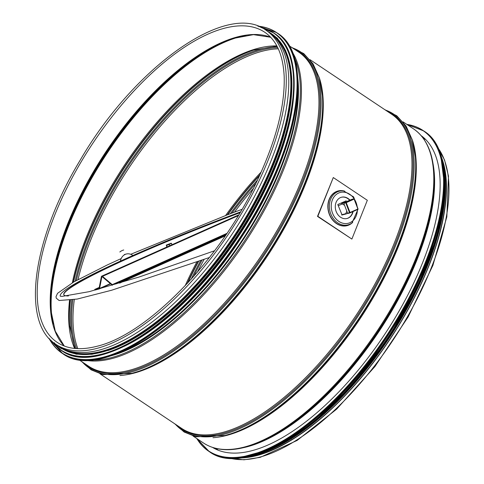 <?xml version="1.0" encoding="UTF-8"?>
<svg xmlns="http://www.w3.org/2000/svg" width="484" height="484" viewBox="0 0 484 484"><rect width="100%" height="100%" fill="white"/><g stroke="black" fill="none" stroke-linecap="round" stroke-linejoin="round"><path stroke-width="0.73" d="M245.146 457.392A188.566 81.984 -56.2 0 0 257.107 455.22A188.566 81.984 -56.2 0 0 395.283 330.838A188.566 81.984 -56.2 0 0 442.721 161.85M55.962 344.384L58.455 346.054A188.948 82.147 -56.2 0 0 99.262 350.107A188.948 82.147 -56.2 0 0 253.731 197.944A188.948 82.147 -56.2 0 0 268.481 31.896L265.982 30.232C227.099 0.678 134.032 66.967 79.89 160.676C32.259 239.392 20.691 322.822 55.962 344.384A188.948 82.147 -56.2 0 0 96.77 348.438A188.948 82.147 -56.2 0 0 251.232 196.274A188.948 82.147 -56.2 0 0 265.982 30.232M239.29 457.991A188.948 82.147 -56.2 0 0 256.98 455.547A188.948 82.147 -56.2 0 0 398.362 326.216A188.948 82.147 -56.2 0 0 441.039 156.211M347.706 213.383L346.036 213.952M345.63 213.982L346.834 211.236L344.572 205.301L341.674 203.601L350.259 200.031L349.865 199.85L350.259 200.031M132.864 255.449A10.606 8.579 75.3 0 0 126.27 254.027A10.606 8.579 75.3 0 0 120.437 261.015M342.085 214.987L337.79 204.52L346.235 200.793M422.03 136.7A187.58 81.554 123.8 0 1 423.264 137.299M215.023 448.795A187.58 81.554 123.8 0 1 213.995 447.888M421.147 135.635A187.58 81.554 123.8 0 1 383.534 336.096A187.58 81.554 123.8 0 1 212.67 447.476M413.203 291.743A188.566 81.984 123.8 0 1 353.895 380.46M124.073 346.405A188.566 81.984 -56.2 0 0 293.885 92.396M107.992 350.537A188.566 81.984 -56.2 0 0 235.018 236.827A188.566 81.984 -56.2 0 0 291.556 75.976M63.936 349.061A188.566 81.984 -56.2 0 0 233.947 236.095A188.566 81.984 -56.2 0 0 273.357 35.816M225.955 234.837L116.759 283.66L112.609 284.749A0.684 0.399 65.9 0 1 112.264 284.634L102.487 276.358A1.361 0.793 -114.1 0 0 101.719 276.152A1.361 0.793 -114.1 0 0 101.386 276.642L99.123 288.077A0.684 0.399 65.9 0 1 98.918 288.337L94.767 289.426L99.25 287.417M112.355 285.294A1.361 0.793 65.9 0 1 112.161 285.155L102.378 276.878A0.684 0.399 -114.1 0 0 101.834 277.023L99.565 288.458A1.361 0.793 65.9 0 1 99.232 288.948A1.361 0.793 65.9 0 1 99.159 288.972L95.009 290.061L94.767 289.426M119.645 283.116L225.223 235.908M354.197 199.081L358.027 208.925L357.827 209.403L349.98 212.912M357.876 209.36A0.381 0.309 75.3 0 0 357.966 208.967M351.91 199.311A0.381 0.309 75.3 0 0 351.832 199.329L354.185 199.051A0.381 0.309 75.3 0 0 353.81 198.809L353.81 198.809A0.381 0.309 75.3 0 0 353.774 198.821L345.903 202.342A0.381 0.309 75.3 0 0 345.757 202.82L346.254 202.639L345.903 202.342L343.967 202.85A0.381 0.309 75.3 0 0 343.815 203.328L345.757 202.82L349.527 212.7A0.381 0.309 75.3 0 0 349.902 212.942L349.902 212.942A0.381 0.309 75.3 0 0 349.938 212.93L350.023 212.518L347.585 213.208A0.381 0.309 75.3 0 0 348.002 213.438L349.859 212.948M347.585 213.208L343.815 203.328M343.967 202.85L351.832 199.329M333.288 177.543L317.498 216.402L351.874 239.066L367.326 200.297L333.288 177.543L317.843 216.312L351.874 239.066M341.377 197.266A10.987 8.881 -104.7 0 1 349.43 199.959M352.782 211.659A10.987 8.881 -104.7 0 1 346.949 218.52M353.084 211.526A10.987 8.881 -104.7 0 1 347.095 218.484A10.987 8.881 -104.7 0 1 340.573 217.225A10.987 8.881 -104.7 0 1 335.291 206.111A10.987 8.881 -104.7 0 1 341.522 197.224A10.987 8.881 -104.7 0 1 349.72 199.88M317.843 216.312L317.498 216.402M123.722 249.992A15.155 12.251 75.3 0 0 119.838 251.989M166.883 247.022L166.254 245.128L166.587 245.382L169.237 244.481L171.233 243.192L166.308 245.055L171.505 243.464L171.221 243.186M171.505 243.464L171.989 244.735M169.237 244.481L169.721 245.751M166.587 245.382L167.161 246.894M60.252 296.087A184.186 14.387 159.1 0 1 240.518 211.889M63.803 294.762A180.399 14.097 159.1 0 1 240.034 212.712M68.407 295.96A180.399 14.097 159.1 0 1 63.743 294.623A180.399 14.097 159.1 0 1 240.276 212.294M120.056 352.352A186.963 81.282 -56.2 0 0 297.841 86.412M111.344 355.734A187.181 81.379 -56.2 0 0 242.018 241.486A187.181 81.379 -56.2 0 0 297.636 77.071M91.748 360.078A188.5 81.953 -56.2 0 0 111.296 357.67A188.5 81.953 -56.2 0 0 253.344 227.02A188.5 81.953 -56.2 0 0 294.163 57.3M85.783 360.302A188.948 82.147 -56.2 0 0 111.949 358.59A188.948 82.147 -56.2 0 0 257.851 221.739A188.948 82.147 -56.2 0 0 292.088 51.703M78.965 359.763L88.639 366.231A188.948 82.147 -56.2 0 0 129.446 370.284A188.948 82.147 -56.2 0 0 283.914 218.121A188.948 82.147 -56.2 0 0 298.664 52.078L288.984 45.611M84.76 363.635A189.389 82.34 -56.2 0 0 130.099 371.198A189.389 82.34 -56.2 0 0 287.853 213.069A189.389 82.34 -56.2 0 0 294.78 49.483M82.298 361.99A190.145 82.667 -56.2 0 0 130.408 372.226A190.145 82.667 -56.2 0 0 290.624 209.838A190.145 82.667 -56.2 0 0 292.318 47.837M132.011 373.297A190.145 82.667 -56.2 0 0 137.256 371.76L137.256 371.76A190.145 82.667 -56.2 0 0 265.353 257.089A190.145 82.667 -56.2 0 0 322.35 94.888L322.35 94.888A190.145 82.667 -56.2 0 0 322.32 94.519M81.633 361.548L91.113 369.83L102.892 374.604L131.957 373.315L138.061 371.5A189.389 82.34 -56.2 0 0 265.643 257.282A189.389 82.34 -56.2 0 0 322.417 95.729L319.289 77.73L313.051 63.834L303.752 53.597L291.652 47.39M119.941 375.511A188.948 82.147 -56.2 0 0 133.79 373.188A188.948 82.147 -56.2 0 0 273.194 247.046A188.948 82.147 -56.2 0 0 319.204 77.452M99.994 373.823L181.669 428.425A188.948 82.147 -56.2 0 0 222.477 432.478A188.948 82.147 -56.2 0 0 376.939 280.315A188.948 82.147 -56.2 0 0 391.689 114.266L310.014 59.665M177.785 425.829A189.389 82.34 -56.2 0 0 223.124 433.392A189.389 82.34 -56.2 0 0 380.884 275.257A189.389 82.34 -56.2 0 0 387.805 111.671M175.323 424.184A190.145 82.667 -56.2 0 0 223.439 434.414A190.145 82.667 -56.2 0 0 383.655 272.032A190.145 82.667 -56.2 0 0 385.343 110.025M225.042 435.491A190.145 82.667 -56.2 0 0 230.287 433.948L230.287 433.948A190.145 82.667 -56.2 0 0 358.378 319.277A190.145 82.667 -56.2 0 0 415.381 157.082L412.314 139.924L406.082 126.028L396.777 115.791L384.677 109.584M174.657 423.736L184.138 432.024L195.917 436.792L224.987 435.503L231.092 433.688A189.389 82.34 -56.2 0 0 358.674 319.476A189.389 82.34 -56.2 0 0 415.447 157.923L415.381 157.082M212.966 437.705A188.948 82.147 -56.2 0 0 226.821 435.382A188.948 82.147 -56.2 0 0 366.219 309.24A188.948 82.147 -56.2 0 0 412.229 139.64M193.025 436.011L203.486 443.005A188.948 82.147 -56.2 0 0 244.293 447.059A188.948 82.147 -56.2 0 0 398.755 294.895A188.948 82.147 -56.2 0 0 413.505 128.853L403.045 121.859M245.267 447.21A188.482 81.947 -56.2 0 0 253.071 444.802L253.071 444.802A188.482 81.947 -56.2 0 0 434.118 173.992L434.118 173.992C432.944 152.593 426.077 137.547 413.505 128.853M203.486 443.005C214.497 450.193 228.4 451.602 245.188 447.234L254.439 444.318A187.133 81.36 -56.2 0 0 434.19 175.438L434.118 173.992M243.44 447.676A186.903 81.258 -56.2 0 0 247.179 446.786A186.903 81.258 -56.2 0 0 380.073 329.792A186.903 81.258 -56.2 0 0 433.089 163.991M264.669 32.192A186.582 81.118 -56.2 0 0 93.533 142.223A186.582 81.118 -56.2 0 0 57.275 342.418C67.427 349.158 80.628 350.446 96.873 346.29C147.559 334.492 220.631 259.212 257.185 180.683C276.062 140.632 285.058 105.875 284.175 76.418C283.122 55.043 276.618 40.299 264.669 32.192M270.629 37.238A186.582 81.118 -56.2 0 0 106.522 150.905A186.582 81.118 -56.2 0 0 64.215 345.999M270.665 37.274L253.471 34.642L232.919 38.508A186.915 81.264 -56.2 0 0 107.006 151.232A186.915 81.264 -56.2 0 0 50.971 310.668L55.255 331.141L64.263 346.018M233.621 38.284A188.234 81.838 -56.2 0 0 107.515 151.571A188.234 81.838 -56.2 0 0 51.032 311.4M246.229 35.308A188.566 81.984 -56.2 0 0 107.999 151.891A188.566 81.984 -56.2 0 0 53.101 324.189M276.848 45.926A188.566 81.984 -56.2 0 0 72.328 282.771M69.514 300.395A188.566 81.984 -56.2 0 0 74.621 348.426M254.052 49.961A189.123 82.226 -56.2 0 0 253.701 50.076L253.701 50.076A189.123 82.226 -56.2 0 0 73.272 282.226M70.265 300.292A189.123 82.226 -56.2 0 0 69.605 325.448L74.893 348.45M254.1 49.949A189.879 82.552 -56.2 0 0 73.532 282.081M70.428 300.268A189.879 82.552 -56.2 0 0 69.642 325.871M277.223 46.639A189.879 82.552 -56.2 0 0 75.111 281.186M71.753 300.062A189.879 82.552 -56.2 0 0 75.419 348.504M277.743 47.668A189.123 82.226 -56.2 0 0 76.339 280.502M72.842 299.88A189.123 82.226 -56.2 0 0 76.569 348.583M278.288 48.824A188.566 81.984 -56.2 0 0 78.021 279.583M74.3 299.62A188.566 81.984 -56.2 0 0 77.845 348.649M261.209 171.995A188.566 81.984 -56.2 0 0 225.598 215.519M196.758 262.092A188.566 81.984 -56.2 0 0 185.136 285.784M260.017 174.633A189.123 82.226 -56.2 0 0 227.226 214.902M198.101 261.614A189.123 82.226 -56.2 0 0 187.12 283.672M259.575 175.589A189.879 82.552 -56.2 0 0 227.825 214.672M198.585 261.439A189.879 82.552 -56.2 0 0 187.834 282.904M257.536 179.957A189.879 82.552 -56.2 0 0 230.281 213.74M200.618 260.701A189.879 82.552 -56.2 0 0 191.089 279.347M255.933 183.285A189.123 82.226 -56.2 0 0 232.005 213.087M202.058 260.18A189.123 82.226 -56.2 0 0 193.552 276.594M253.386 188.409A188.566 81.984 -56.2 0 0 234.492 212.143M204.121 259.436A188.566 81.984 -56.2 0 0 197.315 272.286M229.948 458.191A188.948 82.147 -56.2 0 0 259.472 457.211A188.948 82.147 -56.2 0 0 407.238 317.153A188.948 82.147 -56.2 0 0 437.651 147.499M345.618 213.722L341.692 214.751M345.927 213.982L341.807 215.059L345.86 213.995M407.002 124.509A192.735 83.793 123.8 0 1 385.397 337.342A192.735 83.793 123.8 0 1 196.982 438.661M423.681 130.916A192.886 83.859 123.8 0 1 386.196 337.874A192.886 83.859 123.8 0 1 209.282 451.62C245.612 479.19 332 422.744 388.277 334.892C445.038 250.452 461.96 153.488 423.681 130.916L406.82 124.382A192.886 83.859 123.8 0 1 423.052 130.492A192.886 83.859 123.8 0 1 385.566 337.457A192.886 83.859 123.8 0 1 208.652 451.203A192.886 83.859 123.8 0 1 196.825 438.552M443.719 170.156A192.741 83.799 123.8 0 1 386.256 337.917A192.741 83.799 123.8 0 1 253.199 455.135M443.743 170.023A190.841 82.97 123.8 0 1 387.152 338.516A190.841 82.97 123.8 0 1 253.084 455.214M442.612 162.727A190.992 83.036 123.8 0 1 387.321 338.631A190.992 83.036 123.8 0 1 245.908 456.956M440.906 155.915A190.992 83.036 123.8 0 1 387.672 338.861A190.992 83.036 123.8 0 1 238.969 457.985M444.342 170.471A190.853 82.976 123.8 0 1 387.732 338.903A190.853 82.976 123.8 0 1 253.731 455.589M414.921 292.173A189.099 82.213 123.8 0 1 354.917 381.918M445.298 183.012A189.099 82.213 123.8 0 1 265.68 451.687M109.795 356.2A192.735 83.793 -56.2 0 0 239.707 239.943A192.735 83.793 -56.2 0 0 297.478 75.456M277.132 32.948C315.344 55.491 298.561 152.17 241.988 236.531C185.717 324.582 99.117 381.271 62.732 353.653A192.886 83.859 -56.2 0 0 239.653 239.907A192.886 83.859 -56.2 0 0 277.132 32.948L276.503 32.525A192.886 83.859 -56.2 0 0 257.821 26.124M49.047 338.413A192.886 83.859 -56.2 0 0 62.103 353.229A192.886 83.859 -56.2 0 0 239.023 239.483A192.886 83.859 -56.2 0 0 276.503 32.525L257.766 26.106M49.229 338.606A192.741 83.799 -56.2 0 0 238.854 239.374A192.741 83.799 -56.2 0 0 258.069 26.215M107.944 352.969A190.841 82.97 -56.2 0 0 236.585 237.856A190.841 82.97 -56.2 0 0 293.788 74.984M61.172 350.331A190.992 83.036 -56.2 0 0 61.347 350.446A190.992 83.036 -56.2 0 0 236.525 237.819A190.992 83.036 -56.2 0 0 273.642 32.888A190.992 83.036 -56.2 0 0 273.466 32.773M51.159 340.561A190.992 83.036 -56.2 0 0 60.996 350.21A190.992 83.036 -56.2 0 0 236.174 237.583A190.992 83.036 -56.2 0 0 273.291 32.658A190.992 83.036 -56.2 0 0 260.616 27.255M51.473 340.851A190.853 82.976 -56.2 0 0 236.011 237.475A190.853 82.976 -56.2 0 0 261.003 27.431M60.984 347.923A189.099 82.213 -56.2 0 0 234.71 236.603A189.099 82.213 -56.2 0 0 271.173 33.517M58.05 345.782A189.099 82.213 -56.2 0 0 234.141 236.222A189.099 82.213 -56.2 0 0 268.069 31.623M110.618 283.848L99.299 288.912M110.358 283.63L99.565 288.458L99.123 288.077M102.293 276.818L101.386 276.642M102.378 276.878L102.487 276.358L238.279 215.64M112.161 285.155L112.264 284.634L226.96 233.348M112.609 284.749L226.706 233.736M354.119 199.118L357.888 209.003L350.023 212.518L346.254 202.639L354.119 199.118M358.033 209.167L352.031 222.924L351.233 223.517A17.781 14.375 -104.7 0 1 336.61 223.451A17.781 14.375 -104.7 0 1 328.364 202.79A17.781 14.375 -104.7 0 1 342.66 190.805L343.646 190.932L353.635 196.915L358.027 208.925L354.258 199.039A0.381 0.381 0 0 0 353.81 198.809L351.868 199.317M344.505 191.071A17.926 14.496 75.3 0 0 328.412 201.677A17.926 14.496 75.3 0 0 336.489 223.596A17.926 14.496 75.3 0 0 352.715 222.38M352.031 222.924A17.388 14.06 -104.7 0 1 337.723 222.858A17.388 14.06 -104.7 0 1 329.664 202.651A17.388 14.06 -104.7 0 1 343.646 190.932M357.392 209.602A15.912 12.862 -104.7 0 1 338.903 221.424A15.912 12.862 -104.7 0 1 336.277 194.489A15.912 12.862 -104.7 0 1 357.186 206.716M425.388 139.259L422.556 137.365M217.643 450.011L214.811 448.117M253.701 50.076L276.975 46.168M437.536 147.275L444.572 160.035L448.486 176.164L446.835 216.856L432.902 265.401L408.091 317.032L374.9 366.6L336.64 409.149L297.115 440.44L260.192 457.35L244.003 459.8L229.694 458.173M124.37 254.523L126.27 254.027M423.191 138.206L425.757 139.628M218.127 450.211L215.828 448.384M196.8 438.54L209.282 451.62M238.461 458.033L272.825 448.595L311.696 423.79L351.251 386.057L387.599 339.127L417.208 287.502L437.052 236.398L445.171 190.89L440.755 155.431M445.026 176.714L443.259 211.52L432.623 252.2L413.874 295.851L388.368 339.332L357.936 379.516L324.776 413.524L291.247 438.909L259.757 453.841M62.732 353.653L49.011 338.364M51.135 340.536L61.347 350.446C97.381 377.798 183.121 321.666 238.842 234.48C294.859 150.941 311.478 55.212 273.642 32.888L260.58 27.237M54.335 342.757L54.831 343.283M55.926 344.36L60.99 348.383L76.23 354.185L91.942 354.306L109.644 349.968L140.203 334.571L172.473 309.627L210.715 269.146L244.656 221.085L264.137 185.257L278.923 149.695L288.295 116.1L291.798 86.085L290.418 66.508L285.548 50.378L277.32 38.157L265.946 30.208M99.232 288.948L110.624 283.854M238.727 214.896L101.719 276.152M347.96 213.45L349.902 212.942A0.381 0.381 0 0 0 349.962 212.924L357.827 209.403A0.381 0.381 0 0 0 358.027 208.925M214.593 250.754L139.144 277.005L89.195 291.664L62.206 296.377L60.343 296.232M242.024 209.318L227.063 214.963L130.734 254.294M121.2 258.559L107.254 264.972L73.937 281.851L57.566 293.304L56.005 296.644L56.241 298.138L59.096 300.497L77.18 299.07L111.683 290.225L209.433 257.494M338.255 205.742L342.17 203.994"/></g></svg>
